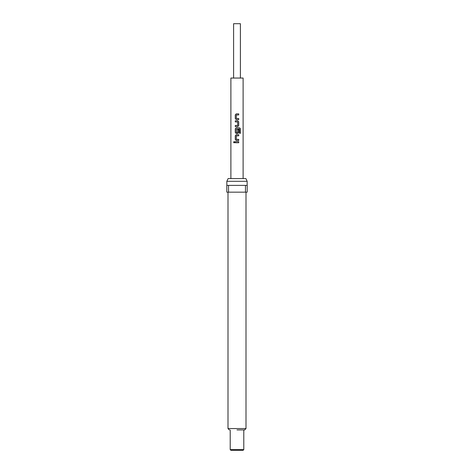<?xml version="1.0" encoding="UTF-8"?>
<svg xmlns="http://www.w3.org/2000/svg" width="474" height="474" viewBox="0 0 474 474"><rect width="100%" height="100%" fill="white"/><g stroke="black" fill="none" stroke-linecap="round" stroke-linejoin="round"><path stroke-width="0.71" d="M234.15 141.56L233.605 142.224L234.15 142.881M234.737 142.224L234.132 141.56L233.569 142.224L234.138 142.881L234.737 142.224M236.265 113.867L235.3 114.868L235.3 118.613L236.265 119.608L238.73 119.608L238.712 118.541L236.33 118.47L236.33 115.01L238.73 114.939L238.73 113.867L236.259 113.867L235.282 114.868L235.282 118.613L236.259 119.608M235.3 125.497L235.3 126.564M235.3 120.823L235.3 121.895M236.265 127.779L235.3 128.774L235.3 132.519L236.265 133.52L237.752 133.52L238.712 132.519L238.712 129.455L237.681 129.455L237.681 132.495L236.402 132.566L236.33 129.035L239.435 128.964L239.5 133.271L240.431 133.271L240.431 128.774L239.566 127.779L236.259 127.779L235.282 128.774L235.282 132.519L236.259 133.52M236.265 134.729L235.3 135.73L235.3 139.475L236.265 140.476L238.73 140.476L238.712 139.403L236.33 139.332L236.33 135.872L238.73 135.801L238.73 134.729L236.259 134.729L235.282 135.73L235.282 139.475L236.259 140.476M235.3 141.685L235.3 142.757M233.605 78.044L233.605 23.7L240.395 23.7L240.395 78.044M230.885 178.579L230.885 78.044L243.115 78.044L243.115 178.579M238.73 119.608L238.73 118.541M237.747 126.564L238.712 125.569L237.752 126.564L235.282 126.564L235.282 125.497L237.681 125.426L237.681 121.966L235.282 121.895L235.282 120.823L237.752 120.823L238.73 121.824L237.747 120.823M238.73 125.569L238.73 121.824L238.73 125.569M237.752 133.52L238.73 132.519L238.73 129.455M238.73 140.476L238.73 139.403M238.73 142.757L235.282 142.757L235.282 141.685L238.73 141.685L238.73 142.757L238.712 141.685M226.845 181.299L228.113 178.579L245.888 178.579L247.155 181.299L226.845 181.299L226.845 185.375M237 429.924L244.643 429.924L237 429.924M243.79 449.619L243.115 450.3L230.885 450.3L230.21 449.619L243.79 449.619L243.79 429.924M245.467 192.166L247.191 192.166L247.191 185.375L228.533 185.375L228.533 192.166L245.467 192.166L245.467 185.375M228.533 185.375L226.809 185.375L226.809 192.166L228.533 192.166M238.712 135.801L238.712 134.729M240.395 133.271L240.431 128.774M240.395 128.774L239.536 127.779M238.712 114.939L238.712 113.867M229.357 429.924L228 428.561L246 428.561L246 192.166M247.155 185.375L247.155 181.299M246 428.561L244.643 429.924M230.21 449.619L230.21 429.924M228 428.561L228 192.166"/></g></svg>
